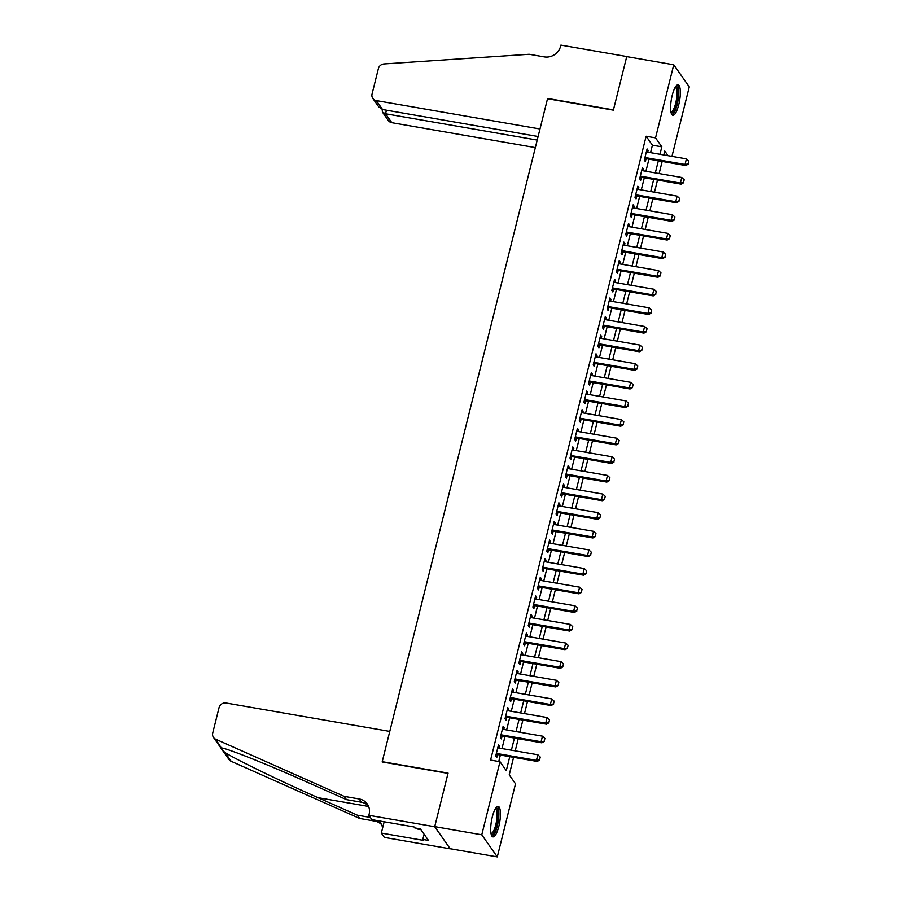 <?xml version="1.0" encoding="UTF-8"?>
<svg xmlns="http://www.w3.org/2000/svg" width="902" height="902" viewBox="0 0 902 902"><rect width="100%" height="100%" fill="white"/><g stroke="black" fill="none" stroke-linecap="round" stroke-linejoin="round"><path stroke-width="1.35" d="M492.289 816.986A15.469 4.16 -80.2 0 1 498.208 806.399A15.469 4.16 -80.2 0 1 498.84 826.3A15.469 4.16 -80.2 0 1 492.92 836.876A15.469 4.16 -80.2 0 1 492.289 816.986M672.216 95.375A15.469 4.16 -80.2 0 1 678.124 84.799A15.469 4.16 -80.2 0 1 678.755 104.7A15.469 4.16 -80.2 0 1 672.836 115.276A15.469 4.16 -80.2 0 1 672.216 95.375M368.862 815.307L434.708 826.728L448.012 773.375L382.166 761.953L389.777 731.421L226.098 703.019A5.953 5.536 -35.1 0 0 219.062 707.63L212.725 733.044A5.953 5.536 -35.1 0 0 215.668 739.212L344.147 796.353L359.199 798.958A13.88 12.91 144.9 0 1 367.306 804.02A13.88 12.91 144.9 0 1 369.121 814.28L368.862 815.307L371.906 819.636L414.052 826.954L414.717 827.901L420.366 828.882L428.461 840.416L422.812 839.435L423.489 840.393L381.343 833.076L384.376 837.406L450.233 848.838L434.73 826.638L448.08 773.104L382.234 761.671L547.525 98.735L613.371 110.157L626.721 56.612L673.76 64.775L689.275 86.874L671.956 156.362M513.588 757.342L509.224 774.852L515.516 783.804L497.284 856.9L481.769 834.801L499.99 761.705L506.281 770.669L509.777 756.677M450.256 848.737L497.284 856.9M499.122 748.062L499.55 746.349L498.502 744.849L495.717 756.023L496.765 757.522L497.509 754.546M503.767 729.436L504.195 727.722L503.147 726.234L500.362 737.408L501.411 738.896L502.155 735.931M508.412 710.81L508.841 709.096L507.792 707.608L505.007 718.781L506.056 720.27L506.789 717.304M513.058 692.195L513.486 690.481L512.437 688.981L509.641 700.155L510.69 701.655L511.434 698.678M517.692 673.568L518.12 671.855L517.072 670.366L514.287 681.54L515.335 683.028L516.079 680.063M522.337 654.942L522.765 653.24L521.717 651.74L518.932 662.914L519.98 664.413L520.725 661.437M526.982 636.327L527.411 634.613L526.362 633.125L523.577 644.299L524.626 645.787L525.37 642.822M531.628 617.701L532.056 615.987L531.007 614.499L528.222 625.672L529.271 627.161L530.004 624.195M536.273 599.086L536.701 597.372L535.653 595.872L532.856 607.046L533.905 608.546L534.649 605.569M540.907 580.46L541.335 578.746L540.287 577.257L537.502 588.431L538.55 589.919L539.295 586.954M545.552 561.833L545.981 560.131L544.932 558.631L542.147 569.805L543.196 571.293L543.94 568.328M550.197 543.218L550.626 541.504L549.577 540.005L546.792 551.178L547.841 552.678L548.574 549.713M554.843 524.592L555.271 522.878L554.223 521.39L551.438 532.563L552.486 534.052L553.219 531.086M559.488 505.977L559.917 504.263L558.868 502.764L556.072 513.937L557.12 515.437L557.864 512.46M564.122 487.351L564.551 485.637L563.502 484.148L560.717 495.322L561.766 496.81L562.51 493.845M568.767 468.724L569.196 467.01L568.147 465.522L565.362 476.696L566.411 478.184L567.155 475.219M573.413 450.109L573.841 448.395L572.793 446.896L570.008 458.069L571.056 459.569L571.789 456.592M578.058 431.483L578.486 429.769L577.438 428.281L574.653 439.454L575.702 440.943L576.434 437.977M582.703 412.857L583.12 411.154L582.072 409.655L579.287 420.828L580.336 422.328L581.08 419.351M587.337 394.242L587.766 392.528L586.717 391.028L583.932 402.202L584.981 403.701L585.725 400.736M591.983 375.615L592.411 373.902L591.362 372.413L588.578 383.587L589.626 385.075L590.37 382.11M596.628 357L597.056 355.287L596.008 353.787L593.223 364.96L594.271 366.46L595.004 363.483M601.273 338.374L601.702 336.66L600.653 335.172L597.868 346.345L598.917 347.834L599.65 344.868M605.918 319.748L606.336 318.034L605.287 316.546L602.502 327.719L603.551 329.207L604.295 326.242M610.553 301.133L610.981 299.419L609.932 297.919L607.147 309.093L608.196 310.592L608.94 307.616M615.198 282.506L615.626 280.793L614.578 279.304L611.793 290.478L612.841 291.966L613.586 289.001M619.843 263.88L620.272 262.178L619.223 260.678L616.438 271.852L617.487 273.351L618.22 270.375M624.488 245.265L624.917 243.551L623.868 242.052L621.083 253.225L622.132 254.725L622.865 251.759M629.134 226.639L629.551 224.925L628.502 223.437L625.717 234.61L626.766 236.099L627.51 233.133M633.768 208.024L634.196 206.31L633.148 204.81L630.363 215.984L631.411 217.483L632.155 214.507M638.413 189.397L638.841 187.684L637.793 186.195L635.008 197.369L636.057 198.857L636.801 195.892M643.058 170.771L643.487 169.057L642.438 167.569L639.653 178.743L640.702 180.231L641.435 177.266M650.556 152.652L652.417 145.199L646.125 136.236L490.587 760.07L499.99 761.705M498.761 761.491L500.362 755.042M501.986 748.559L505.007 736.427M506.631 729.932L509.653 717.8M511.276 711.306L514.298 699.174M515.91 692.691L518.943 680.559M520.555 674.065L523.577 661.933M525.201 655.438L528.222 643.318M529.846 636.823L532.868 624.691M534.491 618.197L537.513 606.065M539.125 599.582L542.158 587.45M543.771 580.956L546.792 568.824M548.416 562.329L551.438 550.209M553.061 543.714L556.083 531.582M557.707 525.088L560.728 512.956M562.341 506.473L565.374 494.341M566.986 487.847L570.008 475.715M571.631 469.22L574.653 457.088M576.277 450.605L579.298 438.473M580.911 431.979L583.944 419.847M585.556 413.353L588.589 401.232M590.201 394.738L593.223 382.606M594.846 376.111L597.868 363.98M599.492 357.496L602.513 345.365M604.126 338.87L607.159 326.738M608.771 320.244L611.804 308.112M613.416 301.629L616.438 289.497M618.062 283.002L621.083 270.871M622.707 264.376L625.729 252.256M627.341 245.761L630.374 233.629M631.986 227.135L635.008 215.003M636.632 208.52L639.653 196.388M641.277 189.894L644.299 177.762M645.922 171.267L648.944 159.135M647.704 152.156L648.132 150.442L647.084 148.943L644.299 160.116L645.347 161.616L646.08 158.639M434.73 826.638L481.769 834.801M646.125 136.236L655.54 137.871L673.76 64.775M659.971 154.276L661.831 146.823L655.54 137.871M511.389 750.182L514.422 738.05M516.034 731.567L519.056 719.435M520.679 712.941L523.701 700.809M525.325 694.314L528.346 682.194M529.959 675.699L532.992 663.568M534.604 657.073L537.637 644.941M539.249 638.458L542.271 626.326M543.895 619.832L546.916 607.7M548.54 601.206L551.562 589.085M553.174 582.591L556.207 570.459M557.819 563.964L560.841 551.832M562.465 545.349L565.486 533.217M567.11 526.723L570.132 514.591M571.755 508.097L574.777 495.965M576.389 489.482L579.422 477.35M581.035 470.855L584.056 458.723M585.68 452.229L588.702 440.108M590.325 433.614L593.347 421.482M594.97 414.988L597.992 402.856M599.604 396.373L602.637 384.241M604.25 377.746L607.271 365.614M608.895 359.12L611.917 346.988M613.54 340.505L616.562 328.373M618.186 321.879L621.207 309.747M622.82 303.252L625.853 291.132M627.465 284.637L630.487 272.505M632.11 266.011L635.132 253.879M636.756 247.396L639.777 235.264M641.401 228.77L644.423 216.638M646.035 210.143L649.068 198.012M650.68 191.528L653.702 179.397M655.326 172.902L658.347 160.77M668.044 155.685L664.763 151.006L663.782 154.941M662.158 161.435L659.136 173.567M657.524 180.062L654.491 192.182M652.879 198.677L649.857 210.809M648.234 217.303L645.212 229.435M643.588 235.918L640.567 248.05M638.943 254.544L635.921 266.676M634.309 273.171L631.276 285.291M629.664 291.786L626.642 303.918M625.018 310.412L621.997 322.544M620.373 329.027L617.351 341.159M615.728 347.653L612.706 359.785M611.094 366.28L608.061 378.412M606.448 384.895L603.427 397.027M601.803 403.521L598.781 415.653M597.158 422.147L594.136 434.268M592.513 440.762L589.491 452.894M587.878 459.389L584.846 471.52M583.233 478.004L580.212 490.136M578.588 496.63L575.566 508.762M573.943 515.256L570.921 527.388M569.309 533.871L566.276 546.003M564.663 552.498L561.63 564.629M560.018 571.124L556.996 583.244M555.373 589.739L552.351 601.871M550.727 608.365L547.706 620.497M546.093 626.98L543.06 639.112M541.448 645.606L538.415 657.738M536.803 664.233L533.781 676.365M532.157 682.848L529.136 694.98M527.512 701.474L524.49 713.606M522.878 720.1L519.845 732.221M518.233 738.715L515.211 750.847M652.417 145.199L661.831 146.823M646.768 150.206L648.132 150.442M642.123 168.832L643.487 169.057M637.477 187.447L638.841 187.684M632.832 206.073L634.196 206.31M628.198 224.688L629.551 224.925M623.553 243.315L624.917 243.551M618.907 261.941L620.272 262.178M614.262 280.556L615.626 280.793M609.617 299.182L610.981 299.419M604.983 317.797L606.336 318.034M600.337 336.423L601.702 336.66M595.692 355.05L597.056 355.287M591.047 373.665L592.411 373.902M586.401 392.291L587.766 392.528M581.767 410.917L583.12 411.154M577.122 429.532L578.486 429.769M572.477 448.159L573.841 448.395M567.832 466.774L569.196 467.01M563.198 485.4L564.551 485.637M558.552 504.026L559.917 504.263M553.907 522.641L555.271 522.878M549.262 541.268L550.626 541.504M544.616 559.894L545.981 560.131M539.982 578.509L541.335 578.746M535.337 597.135L536.701 597.372M530.692 615.75L532.056 615.987M526.046 634.377L527.411 634.613M521.401 653.003L522.765 653.24M516.767 671.618L518.12 671.855M512.122 690.244L513.486 690.481M507.476 708.871L508.841 709.096M502.831 727.486L504.195 727.722M498.186 746.112L499.55 746.349M688.136 163.927L688.824 161.142L688.136 163.927L685.024 164.457L685.779 165.528L644.716 158.414M646.339 151.919L686.411 158.865L685.024 164.457L644.941 157.5M688.824 161.142L686.411 158.865M685.779 165.528L688.26 164.108M675.575 86.705A13.383 3.608 -80.2 0 1 678 96.988A13.383 3.608 -80.2 0 1 671.077 112.626M670.908 111.825A12.391 3.337 99.8 0 0 670.919 111.825A12.391 3.337 99.8 0 0 676.759 97.021A12.391 3.337 99.8 0 0 675.158 87.404A12.391 3.337 99.8 0 0 675.147 87.404M672.069 114.825A15.368 4.138 99.8 0 0 678.586 96.57A15.368 4.138 99.8 0 0 677.244 84.968M495.66 808.305A13.383 3.608 -80.2 0 1 498.084 818.588A13.383 3.608 -80.2 0 1 491.162 834.226M490.992 833.425A12.391 3.337 99.8 0 0 491.004 833.425A12.391 3.337 99.8 0 0 496.844 818.633A12.391 3.337 99.8 0 0 495.243 809.004A12.391 3.337 99.8 0 0 495.232 809.004M492.154 836.425A15.368 4.138 99.8 0 0 498.671 818.17A15.368 4.138 99.8 0 0 497.329 806.568M417.863 828.453L417.93 829.152L420.907 829.66M382.572 109.525L378.761 106.876L372.819 98.431A5.953 5.536 -35.1 0 1 372.052 94.034L378.389 68.608A5.953 5.536 -35.1 0 1 384.026 63.929L529.17 54.267L544.222 56.871A13.88 12.91 -35.1 0 0 560.638 46.126L560.897 45.1L626.743 56.522L613.439 109.875L547.593 98.453L539.982 128.997L376.303 100.596L382.572 109.525L538.111 136.506M537.22 140.081L385.549 113.765L391.818 122.695A5.953 5.536 144.9 0 1 388.345 120.53L382.414 112.085L385.549 113.765L386.439 110.202M535.337 147.601L391.818 122.695M372.819 98.431A5.953 5.536 -35.1 0 0 376.303 100.596M382.2 109.446L382.414 112.085M344.147 796.353L346.447 799.623L307.052 782.102C269.281 765.2 229.029 749.077 221.802 747.95C220.144 747.532 221.227 749.077 225.049 752.572C236.549 759.788 280.432 781.076 317.978 797.661L357.372 815.183L370.361 817.438M357.372 815.183L359.661 818.452L374.713 821.068A13.88 12.91 144.9 0 1 381.546 824.586M368.32 805.757A13.88 12.91 144.9 0 0 361.499 802.239L346.447 799.623M225.049 752.572L231.183 761.311L359.661 818.452M434.708 826.728L450.233 848.838M384.162 821.767L381.343 833.076M231.183 761.311A5.953 5.536 144.9 0 1 229.018 759.54L213.503 737.441M215.668 739.212L221.272 747.848M378.727 820.82A13.88 12.91 144.9 0 1 380.531 822.849A13.88 12.91 144.9 0 1 382.595 828.047M424.109 834.226L422.812 839.435M683.49 182.554L684.19 179.757L683.49 182.554L680.379 183.072L681.134 184.155L640.082 177.029M641.694 170.534L681.777 177.491L680.379 183.072L640.307 176.127M684.19 179.757L681.777 177.491M681.134 184.155L683.615 182.734M678.845 201.18L679.544 198.384L678.845 201.18L675.733 201.698L676.489 202.77L635.436 195.655M637.049 189.161L677.131 196.117L675.733 201.698L635.662 194.742M679.544 198.384L677.131 196.117M676.489 202.77L678.969 201.36M674.2 219.795L674.899 216.999L674.2 219.795L671.088 220.325L671.843 221.396L630.791 214.27M632.415 207.787L672.486 214.732L671.088 220.325L631.017 213.368M674.899 216.999L672.486 214.732M671.843 221.396L674.324 219.975M669.555 238.421L670.254 235.625L669.555 238.421L666.454 238.94L667.209 240.022L626.146 232.896M627.769 226.402L667.841 233.359L666.454 238.94L626.371 231.994M670.254 235.625L667.841 233.359M667.209 240.022L669.69 238.602M664.921 257.036L665.608 254.251L664.921 257.036L661.809 257.566L662.564 258.637L621.501 251.523M623.124 245.028L663.196 251.974L661.809 257.566L621.726 250.609M665.608 254.251L663.196 251.974M662.564 258.637L665.045 257.217M660.275 275.662L660.974 272.866L660.275 275.662L657.163 276.192L657.919 277.264L616.867 270.138M618.479 263.643L658.561 270.6L657.163 276.192L617.092 269.236M660.974 272.866L658.561 270.6M657.919 277.264L660.399 275.843M655.63 294.289L656.329 291.493L655.63 294.289L652.518 294.807L653.273 295.89L612.221 288.764M613.834 282.27L653.916 289.226L652.518 294.807L612.447 287.862M656.329 291.493L653.916 289.226M653.273 295.89L655.754 294.469M650.985 312.904L651.684 310.119L650.985 312.904L647.884 313.434L648.628 314.505L607.576 307.379M609.2 300.896L649.271 307.841L647.884 313.434L607.801 306.477M651.684 310.119L649.271 307.841M648.628 314.505L651.109 313.084M646.339 331.53L647.038 328.734L646.339 331.53L643.239 332.049L643.994 333.131L602.931 326.005M604.554 319.511L644.626 326.468L643.239 332.049L603.156 325.103M647.038 328.734L644.626 326.468M643.994 333.131L646.475 331.71M641.705 350.156L642.393 347.36L641.705 350.156L638.593 350.675L639.349 351.746L598.285 344.632M599.909 338.137L639.98 345.094L638.593 350.675L598.511 343.718M642.393 347.36L639.98 345.094M639.349 351.746L641.829 350.326M637.06 368.771L637.759 365.975L637.06 368.771L633.948 369.301L634.704 370.372L593.651 363.247M595.264 356.764L635.346 363.709L633.948 369.301L593.877 362.345M637.759 365.975L635.346 363.709M634.704 370.372L637.184 368.952M632.415 387.398L633.114 384.602L632.415 387.398L629.303 387.916L630.058 388.999L589.006 381.873M590.618 375.379L630.701 382.335L629.303 387.916L589.231 380.971M633.114 384.602L630.701 382.335M630.058 388.999L632.539 387.578M627.769 406.013L628.468 403.228L627.769 406.013L624.669 406.543L625.413 407.614L584.361 400.499M585.984 394.005L626.056 400.95L624.669 406.543L584.586 399.586M628.468 403.228L626.056 400.95M625.413 407.614L627.893 406.193M623.124 424.639L623.823 421.843L623.124 424.639L620.024 425.169L620.779 426.24L579.715 419.114M581.339 412.62L621.41 419.577L620.024 425.169L579.941 418.212M623.823 421.843L621.41 419.577M620.779 426.24L623.259 424.819M618.49 443.265L619.178 440.469L618.49 443.265L615.378 443.784L616.134 444.866L575.07 437.741M576.694 431.246L616.765 438.203L615.378 443.784L575.296 436.839M619.178 440.469L616.765 438.203M616.134 444.866L618.614 443.446M613.845 461.88L614.544 459.095L613.845 461.88L610.733 462.41L611.488 463.481L570.436 456.356M572.048 449.873L612.131 456.818L610.733 462.41L570.662 455.454M614.544 459.095L612.131 456.818M611.488 463.481L613.969 462.061M609.2 480.507L609.899 477.71L609.2 480.507L606.088 481.025L606.843 482.108L565.791 474.982M567.403 468.488L607.486 475.444L606.088 481.025L566.016 474.08M609.899 477.71L607.486 475.444M606.843 482.108L609.324 480.687M604.554 499.133L605.253 496.337L604.554 499.133L601.454 499.652L602.209 500.723L561.145 493.608M562.769 487.114L602.84 494.07L601.454 499.652L561.371 492.695M605.253 496.337L602.84 494.07M602.209 500.723L604.678 499.302M599.909 517.748L600.608 514.952L599.909 517.748L596.808 518.278L597.564 519.349L556.5 512.223M558.124 505.74L598.195 512.686L596.808 518.278L556.726 511.321M600.608 514.952L598.195 512.686M597.564 519.349L600.044 517.928M595.275 536.374L595.963 533.578L595.275 536.374L592.163 536.893L592.918 537.975L551.855 530.85M553.478 524.355L593.55 531.312L592.163 536.893L552.092 529.948M595.963 533.578L593.55 531.312M592.918 537.975L595.399 536.555M590.63 554.989L591.329 552.204L590.63 554.989L587.518 555.519L588.273 556.59L547.221 549.476M548.833 542.981L588.916 549.927L587.518 555.519L547.446 548.563M591.329 552.204L588.916 549.927M588.273 556.59L590.754 555.17M585.984 573.616L586.683 570.819L585.984 573.616L582.872 574.146L583.628 575.217L542.576 568.091M544.188 561.596L584.27 568.553L582.872 574.146L542.801 567.189M586.683 570.819L584.27 568.553M583.628 575.217L586.108 573.796M581.339 592.242L582.038 589.446L581.339 592.242L578.238 592.761L578.994 593.843L537.93 586.717M539.554 580.223L579.625 587.179L578.238 592.761L538.156 585.815M582.038 589.446L579.625 587.179M578.994 593.843L581.463 592.422M576.694 610.857L577.393 608.072L576.694 610.857L573.593 611.387L574.348 612.458L533.285 605.332M534.909 598.849L574.98 605.794L573.593 611.387L533.51 604.43M577.393 608.072L574.98 605.794M574.348 612.458L576.829 611.037M572.06 629.483L572.747 626.687L572.06 629.483L568.948 630.002L569.703 631.084L528.651 623.958M530.263 617.464L570.346 624.421L568.948 630.002L528.876 623.057M572.747 626.687L570.346 624.421M569.703 631.084L572.184 629.664M567.414 648.11L568.113 645.313L567.414 648.11L564.302 648.628L565.058 649.699L524.006 642.585M525.618 636.09L565.701 643.047L564.302 648.628L524.231 641.672M568.113 645.313L565.701 643.047M565.058 649.699L567.538 648.279M562.769 666.725L563.468 663.928L562.769 666.725L559.657 667.254L560.413 668.326L519.36 661.2M520.973 654.717L561.055 661.662L559.657 667.254L519.586 660.298M563.468 663.928L561.055 661.662M560.413 668.326L562.893 666.905M558.124 685.351L558.823 682.555L558.124 685.351L555.023 685.87L555.779 686.952L514.715 679.826M516.339 673.332L556.41 680.288L555.023 685.87L514.941 678.924M558.823 682.555L556.41 680.288M555.779 686.952L558.248 685.531M553.49 703.966L554.178 701.181L553.49 703.966L550.378 704.496L551.133 705.567L510.07 698.452M511.693 691.958L551.765 698.903L550.378 704.496L510.295 697.539M554.178 701.181L551.765 698.903M551.133 705.567L553.614 704.146M548.844 722.592L549.532 719.796L548.844 722.592L545.733 723.122L546.488 724.193L505.436 717.067M507.048 710.573L547.131 717.53L545.733 723.122L505.661 716.165M549.532 719.796L547.131 717.53M546.488 724.193L548.968 722.773M544.199 741.218L544.898 738.422L544.199 741.218L541.087 741.737L541.843 742.82L500.79 735.694M502.403 729.199L542.485 736.156L541.087 741.737L501.016 734.792M544.898 738.422L542.485 736.156M541.843 742.82L544.323 741.399M539.554 759.834L540.253 757.049L539.554 759.834L536.442 760.363L537.197 761.435L496.145 754.309M497.769 747.826L537.84 754.771L536.442 760.363L496.371 753.407M540.253 757.049L537.84 754.771M537.197 761.435L539.678 760.014M373.969 819.997L374.713 821.068M361.499 802.239L359.199 798.958M317.978 797.661L368.625 806.456"/></g></svg>
